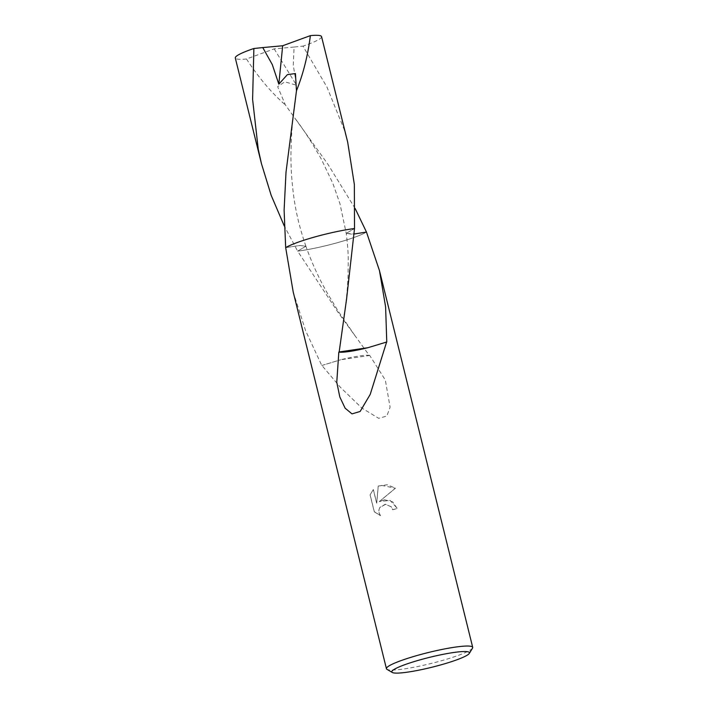 <?xml version="1.0" encoding="UTF-8"?>
<svg xmlns="http://www.w3.org/2000/svg" width="708" height="708" viewBox="0 0 708 708"><rect width="100%" height="100%" fill="white"/><g stroke="black" fill="none" stroke-linecap="round" stroke-linejoin="round"><path stroke-width="0.53" stroke-dasharray="3.54 2.66" d="M472.519 648.156A44.436 5.646 -13.9 0 1 425.358 664.847A44.436 5.646 -13.9 0 1 386.966 669.325M293.201 291.953L305.591 330.618L321.759 365.487A44.436 5.646 166.1 0 0 321.919 365.47L340.256 387.161L361.797 408.003L378.665 418.313L386.825 416.056L390.099 407.189L385.32 380.054L369.709 355.416A44.436 5.646 -13.9 0 1 369.355 355.513L338.167 312.529L297.634 251.128A44.436 5.646 -13.9 0 0 321.866 246.649A44.436 5.646 -13.9 0 0 366.47 232.056A44.436 5.646 -13.9 0 1 321.866 246.649A44.436 5.646 -13.9 0 1 297.634 251.128L305.883 246.234L299.926 245.481L285.678 247.614L299.926 245.481L305.891 246.225L297.634 251.128L284.306 226.056M384.506 499.777L379.24 501.645L395.409 488.246L380.904 485.219L378.222 486.139L376.674 503.282L373.293 489.6L370.08 494.892L374.258 511.769L380.479 515.69L379.01 512.769L378.869 510.052L379.78 507.539L385.63 504.308L391.188 506.813L392.692 509.733A44.436 5.646 166.1 0 0 397.285 508.565L392.577 501.804L384.506 499.777M380.532 515.601L374.311 511.68L370.134 494.804L373.346 489.511L376.727 503.193L378.276 486.06L387.17 484.768L395.462 488.157L379.293 501.556L390.117 500.414L397.338 508.486A43.878 5.575 -13.9 0 1 392.745 509.654L391.241 506.733L385.258 504.246L379.833 507.45L378.922 509.964L379.063 512.689L380.479 515.69M369.709 355.416A29.621 3.761 166.1 0 0 340.645 359.77L369.355 355.513M321.919 365.47L340.672 359.779L321.759 365.487M297.634 251.128A44.436 5.646 -13.9 0 0 366.47 232.056L352 234.206L346.239 233.348L354.513 228.542L346.247 233.348L354.168 234.021M386.78 342.026L367.859 347.725M347.708 142.264L344.141 129.387L326.999 87.164L302.98 46.117L294.094 47.047L293.262 65.136L296.528 85.217L284.784 81.818L277.66 86.65L285.421 104.996L327.786 164.07L355.151 208.524M321.565 36.639A44.436 5.646 -13.9 0 1 321.379 37.435A44.436 5.646 -13.9 0 1 302.98 46.117M294.094 47.047L274.173 48.87L246.49 58.985A44.436 5.646 -13.9 0 1 235.295 57.985M246.49 58.985C258.385 77.331 271.359 92.668 285.421 104.996M274.173 48.87L296.528 85.217M354.761 335.38L337.946 310.794L327.379 293.218C318.963 278.456 311.794 262.792 305.883 246.234M296.05 119.705C304.236 130.573 312.697 143.768 321.414 159.291L332.875 183.434L339.964 203.745L346.239 233.348C347.601 244.561 348.265 253.322 348.248 259.606L348.097 275.102C347.424 291.369 345.752 304.75 344.292 314.75M305.891 246.225C297.342 221.179 293.28 201.178 291.448 173.106C289.988 151.3 291.811 121.811 295.634 96.58"/><path stroke-width="1.06" d="M426.836 668.449A39.993 5.08 -13.9 0 1 392.285 672.476A39.993 5.08 -13.9 0 1 434.42 656.192A39.993 5.08 -13.9 0 1 469.289 653.422A39.993 5.08 -13.9 0 1 426.836 668.449M392.285 672.476L386.966 669.325A44.436 5.646 -13.9 0 1 386.435 668.715A44.436 5.646 -13.9 0 1 433.783 651.227A44.436 5.646 -13.9 0 1 472.705 647.369A44.436 5.646 -13.9 0 1 472.519 648.156L469.289 653.422M386.435 668.715L293.201 291.953L285.678 247.623A44.436 5.646 -13.9 0 1 330.282 233.02A44.436 5.646 -13.9 0 1 354.513 228.551L354.354 184.487L347.708 142.264L321.565 36.639A44.436 5.646 -13.9 0 0 310.37 35.63C307.9 55.392 303.272 73.774 296.475 90.774L286.005 172.23L284.112 210.17L285.678 247.623A44.436 5.646 -13.9 0 1 330.282 233.029A44.436 5.646 -13.9 0 1 354.513 228.542L346.593 298.909L339.167 351.964A44.436 5.646 -13.9 0 0 338.822 352.071A29.621 3.761 166.1 0 0 367.886 347.708L339.167 351.964M354.168 234.021L366.47 232.056L379.461 270.598L385.594 306.794L386.78 342.026A44.436 5.646 166.1 0 0 386.612 342.035L370.222 394.383L360.133 411.463L352.009 413.888L345.132 408.197L339.822 396.993L336.769 382.249L338.822 352.071M386.612 342.035L367.859 347.725M284.306 226.056L271.173 195.328L261.438 163.619L235.295 57.985A44.436 5.646 -13.9 0 1 235.481 57.189A44.436 5.646 -13.9 0 1 253.88 48.507L262.765 47.578L272.279 64.561L278.828 84.163L287.377 74.641L295.431 73.552L296.475 90.774M355.151 208.524L366.47 232.056M261.438 163.619L258.234 149.149L252.606 99.403L253.88 48.507M285.678 247.614A44.436 5.646 -13.9 0 1 354.513 228.542M262.765 47.578L282.687 45.755L310.37 35.63M282.687 45.755L278.828 84.163M379.461 270.598L472.705 647.369M344.407 313.909L344.292 314.75"/></g></svg>
